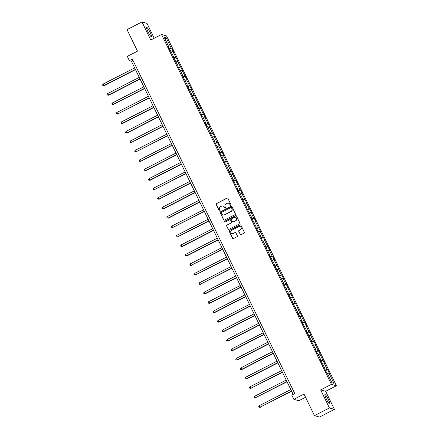 <?xml version="1.0" encoding="UTF-8"?>
<svg xmlns="http://www.w3.org/2000/svg" width="439" height="439" viewBox="0 0 439 439"><rect width="100%" height="100%" fill="white"/><g stroke="black" fill="none" stroke-linecap="round" stroke-linejoin="round"><path stroke-width="0.66" d="M230.777 205.364A0.466 0.455 -74.1 0 0 230.985 204.739L227.912 198.417A0.669 0.653 -74.1 0 0 227.04 198.121L216.46 203.542A0.669 0.653 -74.1 0 0 216.164 204.437L219.231 210.764A0.466 0.455 -74.1 0 0 219.846 210.967A0.466 0.455 -74.1 0 0 220.054 210.341L219.659 209.524A2.14 2.091 -74.1 0 1 220.614 206.654L221.492 206.204A2.14 2.091 -74.1 0 1 224.302 207.142L224.697 207.96A0.466 0.455 -74.1 0 0 225.311 208.168A0.466 0.455 -74.1 0 0 225.52 207.537L225.125 206.72A2.14 2.091 -74.1 0 1 226.08 203.855L226.958 203.4A2.14 2.091 -74.1 0 1 229.767 204.344L230.162 205.161A0.466 0.455 -74.1 0 0 230.777 205.364M328.41 399.567A5.312 0.807 62.9 0 0 324.937 394.546A5.312 0.807 62.9 0 0 326.309 398.969A5.312 0.807 62.9 0 0 329.782 403.995A5.312 0.807 62.9 0 0 328.41 399.567M150.105 32.36A5.312 0.807 62.9 0 0 146.631 27.333A5.312 0.807 62.9 0 0 147.998 31.762A5.312 0.807 62.9 0 0 151.471 36.783A5.312 0.807 62.9 0 0 150.105 32.36M240.199 234.377A0.669 0.653 -74.1 0 0 241.077 234.667L244.046 233.147A0.669 0.653 -74.1 0 0 244.342 232.253L240.934 225.229A0.669 0.653 -74.1 0 0 240.056 224.933L229.482 230.354A0.669 0.653 -74.1 0 0 229.18 231.254L232.593 238.273A0.669 0.653 -74.1 0 0 233.466 238.569L237.055 236.731A0.669 0.653 -74.1 0 0 237.351 235.836L235.891 232.829A0.669 0.653 -74.1 0 0 235.013 232.538L233.235 233.449A1.789 1.751 -74.1 0 1 230.716 232.028A1.789 1.751 -74.1 0 1 231.693 230.261L238.657 226.694A1.789 1.751 -74.1 0 1 241.17 228.11A1.789 1.751 -74.1 0 1 240.199 229.877L239.041 230.475A0.669 0.653 -74.1 0 0 238.739 231.369L240.336 234.415A0.669 0.653 -74.1 0 0 240.676 234.733M154.21 38.253L146.988 23.371L141.989 21.95L127.025 29.622L137.478 51.149L127.299 56.362L129.362 60.609L132.353 59.073L294.761 393.542L291.77 395.078L293.828 399.32L298.827 400.741L305.555 397.29M329.426 407.957L334.419 409.378L325.645 391.308L320.651 389.887L329.426 407.957L314.461 415.629L304.007 394.101L293.828 399.32M320.651 389.887L331.429 384.366L161.541 34.494L166.535 35.916L336.422 385.782L331.429 384.366M141.989 21.95L150.764 40.02L161.541 34.494M235.057 214.638A0.669 0.653 -74.1 0 0 235.353 213.738L231.946 206.72A0.669 0.653 -74.1 0 0 231.068 206.423L220.493 211.845A0.669 0.653 -74.1 0 0 220.191 212.739L223.605 219.763A0.669 0.653 -74.1 0 0 224.477 220.06L235.057 214.638M236.44 215.972L239.848 222.996A0.669 0.653 -74.1 0 1 239.551 223.89L228.971 229.312A0.669 0.653 -74.1 0 1 228.099 229.021L226.639 226.014A0.669 0.653 -74.1 0 1 226.936 225.119L231.227 222.919A0.669 0.653 -74.1 0 0 231.523 222.024L230.557 220.027A0.669 0.653 -74.1 0 0 229.679 219.736L225.212 222.024A0.466 0.455 -74.1 0 1 224.554 221.651A0.466 0.455 -74.1 0 1 224.812 221.19L235.562 215.681A0.669 0.653 -74.1 0 1 236.44 215.972M334.419 409.378L319.455 417.05L314.461 415.629M327.703 369.561L327.209 369.418L324.383 363.596L324.876 363.739L319.79 354.141L320.283 354.278L315.197 344.681L315.69 344.818L313.923 341.18L313.43 341.043L310.603 335.22L311.097 335.363L309.33 331.725L308.836 331.582L306.01 325.76L306.504 325.903L301.417 316.299L301.911 316.442L300.144 312.804L299.65 312.667L295.551 303.344L295.057 303.206L290.958 293.889L290.464 293.746L286.365 284.428L285.871 284.285L283.045 278.463L283.534 278.606L281.772 274.968L281.278 274.825L278.452 269.008L278.941 269.145L273.859 259.548L274.348 259.685L272.581 256.047L272.092 255.91L269.266 250.087L269.755 250.23L264.673 240.627L265.161 240.77L260.08 231.172L260.568 231.309L255.487 221.711L255.975 221.849L254.208 218.21L253.72 218.073L250.894 212.251L251.382 212.394L246.301 202.791L246.789 202.933L241.702 193.336L242.196 193.473L240.429 189.835L239.941 189.697L235.836 180.374L235.348 180.237L231.243 170.919L230.755 170.776L227.923 164.954L228.417 165.097L223.33 155.494L223.824 155.636L222.057 151.998L221.569 151.856L218.737 146.039L219.231 146.176L217.464 142.538L216.97 142.401L214.144 136.578L214.638 136.716L212.871 133.077L212.377 132.94L209.551 127.118L210.045 127.261L204.958 117.657L205.452 117.8L200.365 108.203L200.859 108.34L195.772 98.742L196.266 98.879L194.499 95.241L194.005 95.104L191.179 89.282L191.673 89.424L186.586 79.821L187.08 79.964L181.993 70.366L182.487 70.503L177.4 60.906L177.894 61.043L172.807 51.445L173.301 51.588L171.534 47.95L171.04 47.807L166.035 37.502L163.983 36.914L168.988 47.225L168.499 47.083L173.581 56.68L173.092 56.543L178.174 66.141L177.685 66.004L179.452 69.642L179.941 69.779L182.767 75.601L182.278 75.459L187.36 85.062L186.871 84.919L191.953 94.517L191.464 94.38L196.546 103.977L196.057 103.84L197.824 107.478L198.313 107.615L202.417 116.933L202.906 117.076L205.737 122.898L205.243 122.755L207.01 126.394L207.499 126.536L210.33 132.358L209.837 132.216L214.923 141.813L214.43 141.676L219.516 151.274L219.023 151.137L220.79 154.775L221.278 154.912L225.383 164.23L225.876 164.373L228.703 170.195L228.209 170.052L229.976 173.69L230.47 173.833L233.296 179.65L232.802 179.513L237.889 189.11L237.395 188.973L239.162 192.611L239.656 192.748L242.482 198.571L241.988 198.428L247.075 208.031L246.581 207.888L251.668 217.486L251.174 217.349L256.261 226.947L255.767 226.809L257.534 230.448L258.028 230.585L260.854 236.407L260.36 236.264L262.127 239.903L262.621 240.045L265.447 245.867L264.953 245.725L270.04 255.328L269.546 255.185L274.633 264.783L274.139 264.646L279.226 274.243L278.732 274.106L280.499 277.739L280.993 277.882L283.819 283.704L283.325 283.561L288.412 293.164L287.918 293.022L293.005 302.619L292.511 302.482L297.598 312.08L297.104 311.942L298.871 315.581L299.365 315.718L302.191 321.54L301.697 321.397L306.784 331.001L306.29 330.858L311.377 340.455L310.883 340.318L315.97 349.916L315.476 349.779L317.243 353.417L317.737 353.554L320.563 359.376L320.069 359.234L325.156 368.837L324.662 368.694L326.429 372.332L326.923 372.475L331.928 382.781L333.98 383.368L328.976 373.057L329.469 373.199L327.703 369.561L325.606 370.631M325.348 370.099L327.209 369.418M322.879 364.145L324.383 363.596M325.156 368.837L324.844 369.067M320.75 360.644L322.616 359.958M318.286 354.69L319.79 354.141M320.563 359.376L320.25 359.607M316.157 351.184L318.023 350.503M313.693 345.23L315.197 344.681M315.97 349.916L315.657 350.152M311.564 341.723L313.43 341.043M309.1 335.769L310.603 335.22M311.377 340.455L311.064 340.691M306.971 332.263L308.836 331.582M304.507 326.309L306.01 325.76M306.784 331.001L306.471 331.231M302.378 322.802L304.243 322.122M299.914 316.854L301.417 316.299M302.191 321.54L301.878 321.771M297.785 313.347L299.65 312.667M295.321 307.393L296.824 306.845M297.598 312.08L297.285 312.31M293.192 303.887L295.057 303.206M290.728 297.933L292.231 297.384M293.005 302.619L292.692 302.855M288.599 294.426L290.464 293.746M286.135 288.472L287.638 287.924M288.412 293.164L288.099 293.395M284.006 284.966L285.871 284.285M281.542 279.017L283.045 278.463M283.819 283.704L283.506 283.934M279.413 275.511L281.278 274.825M276.949 269.557L278.452 269.008M279.226 274.243L278.913 274.474M274.819 266.05L276.685 265.37M272.356 260.097L273.859 259.548M274.633 264.783L274.32 265.019M270.226 256.59L272.092 255.91M267.763 250.636L269.266 250.087M270.04 255.328L269.727 255.558M265.633 247.13L267.499 246.449M263.17 241.176L264.673 240.627M265.447 245.867L265.134 246.098M261.04 237.675L262.906 236.989M258.576 231.721L260.08 231.172M260.854 236.407L260.541 236.637M256.447 228.214L258.313 227.534M253.983 222.26L255.487 221.711M256.261 226.947L255.948 227.182M251.854 218.754L253.72 218.073M249.39 212.8L250.894 212.251M251.668 217.486L251.355 217.722M247.261 209.293L249.127 208.613M244.797 203.339L246.301 202.791M247.075 208.031L246.762 208.262M242.668 199.833L244.534 199.152M240.204 193.884L241.702 193.336M242.482 198.571L242.169 198.801M238.075 190.378L239.941 189.697M235.611 184.424L237.109 183.875M237.889 189.11L237.576 189.341M233.482 180.917L235.348 180.237M231.018 174.963L232.516 174.415M233.296 179.65L232.983 179.886M228.889 171.457L230.755 170.776M226.425 165.503L227.923 164.954M228.703 170.195L228.39 170.425M224.296 161.996L226.162 161.316M221.832 156.048L223.33 155.494M224.109 160.734L223.797 160.965M219.703 152.542L221.569 151.856M217.239 146.588L218.737 146.039M219.516 151.274L219.204 151.504M215.11 143.081L216.97 142.401M212.646 137.127L214.144 136.578M214.923 141.813L214.611 142.049M210.517 133.621L212.377 132.94M208.053 127.667L209.551 127.118M210.33 132.358L210.018 132.589M205.924 124.16L207.784 123.48M203.46 118.212L204.958 117.657M205.737 122.898L205.425 123.129M201.331 114.705L203.191 114.019M198.867 108.751L200.365 108.203M201.139 113.438L200.832 113.668M196.738 105.245L198.598 104.564M194.274 99.291L195.772 98.742M196.546 103.977L196.238 104.213M192.145 95.784L194.005 95.104M189.681 89.83L191.179 89.282M191.953 94.517L191.645 94.753M187.552 86.324L189.412 85.643M185.088 80.37L186.586 79.821M187.36 85.062L187.052 85.292M182.959 76.869L184.819 76.183M180.495 70.915L181.993 70.366M182.767 75.601L182.459 75.832M178.366 67.408L180.226 66.728M175.902 61.455L177.4 60.906M178.174 66.141L177.866 66.371M173.773 57.948L175.633 57.268M171.309 51.994L172.807 51.445M173.581 56.68L173.273 56.916M169.18 48.488L171.04 47.807M165.135 39.29L166.035 37.502M168.988 47.225L168.68 47.456M325.645 391.308L336.422 385.782M129.362 60.609L131.387 61.186L293.164 394.359M331.873 382.676L333.98 383.368M327.472 373.605L328.976 373.057M132.984 60.368L131.387 61.186M169.438 49.02L171.534 47.95M174.031 58.48L176.127 57.405M178.624 67.941L180.72 66.865M183.217 77.401L185.313 76.326M187.81 86.856L189.906 85.786M192.403 96.317L194.499 95.241M196.996 105.777L199.092 104.701M201.589 115.237L203.685 114.162M206.182 124.698L208.278 123.622M210.775 134.153L212.871 133.077M215.368 143.613L217.464 142.538M219.961 153.074L222.057 151.998M224.554 162.534L226.65 161.459M229.147 171.989L231.243 170.919M233.74 181.45L235.836 180.374M238.333 190.91L240.429 189.835M242.926 200.371L245.022 199.295M247.519 209.826L249.615 208.755M252.112 219.286L254.208 218.21M256.705 228.746L258.801 227.671M261.298 238.207L263.395 237.131M265.891 247.662L267.988 246.592M270.484 257.122L272.581 256.047M275.083 266.583L277.174 265.507M279.676 276.043L281.772 274.968M284.269 285.504L286.365 284.428M288.862 294.959L290.958 293.889M293.455 304.419L295.551 303.344M298.048 313.88L300.144 312.804M302.641 323.34L304.737 322.264M307.234 332.795L309.33 331.725M311.827 342.255L313.923 341.18M316.42 351.716L318.516 350.64M321.013 361.176L323.109 360.101M230.513 205.414A0.466 0.455 -74.1 0 1 230.299 205.2L229.899 204.382A2.14 2.091 -74.1 0 0 228.538 203.268M223.072 206.072A2.14 2.091 -74.1 0 1 224.433 207.181L224.834 207.998A0.466 0.455 -74.1 0 0 225.048 208.212M227.578 198.099A0.669 0.653 -74.1 0 0 227.172 198.159L216.597 203.581A0.669 0.653 -74.1 0 0 216.295 204.475L219.368 210.802A0.466 0.455 -74.1 0 0 219.582 211.016M231.605 206.401A0.669 0.653 -74.1 0 0 231.205 206.462L220.625 211.883A0.669 0.653 -74.1 0 0 220.329 212.778L223.736 219.802A0.669 0.653 -74.1 0 0 224.077 220.12M231.441 207.795A0.466 0.455 -74.1 0 0 230.826 207.587L221.541 212.35A0.466 0.455 -74.1 0 0 221.333 212.975L221.75 213.837A2.14 2.091 -74.1 0 0 224.559 214.781L230.903 211.527A2.14 2.091 -74.1 0 0 231.858 208.657L231.578 207.834A0.466 0.455 -74.1 0 0 231.221 207.581M223.116 214.951A2.14 2.091 -74.1 0 0 224.691 214.819L224.559 214.781M231.578 207.834L231.995 208.695A2.14 2.091 -74.1 0 1 231.04 211.565L224.691 214.819M230.217 219.709A0.669 0.653 -74.1 0 1 230.689 220.065L231.66 222.063A0.669 0.653 -74.1 0 1 231.358 222.957L227.073 225.158A0.669 0.653 -74.1 0 0 226.771 226.052L228.231 229.059A0.669 0.653 -74.1 0 0 228.571 229.377M236.1 215.653A0.669 0.653 -74.1 0 0 235.699 215.719L224.944 221.229A0.466 0.455 -74.1 0 0 224.955 222.074M235.677 220.636A1.789 1.751 -74.1 0 0 235.392 217.327A1.789 1.751 -74.1 0 0 234.13 217.453L231.677 218.71A0.669 0.653 -74.1 0 0 231.38 219.61L232.346 221.602A0.669 0.653 -74.1 0 0 233.224 221.893L235.814 220.674A1.789 1.751 -74.1 0 0 235.458 217.349M232.818 221.958A0.669 0.653 -74.1 0 0 233.361 221.931L233.224 221.893M235.814 220.674L233.361 221.931M239.985 226.584A1.789 1.751 -74.1 0 1 240.336 229.915L239.173 230.513A0.669 0.653 -74.1 0 0 238.876 231.408L240.336 234.415M232.044 233.592A1.789 1.751 -74.1 0 0 233.372 233.488L233.235 233.449M235.551 232.511A0.669 0.653 -74.1 0 0 235.15 232.577L233.372 233.488M240.594 224.911A0.669 0.653 -74.1 0 0 240.193 224.971L229.613 230.393A0.669 0.653 -74.1 0 0 229.317 231.293L232.725 238.311A0.669 0.653 -74.1 0 0 233.065 238.629M134.652 67.908L103.033 84.118L104.109 85.731L135.492 69.642M104.109 85.731L102.869 85.605L103.769 85.632L135.388 69.428M102.869 85.605L102.578 85.001L103.033 84.118M139.245 77.368L107.626 93.578L108.702 95.186L140.085 79.102M108.702 95.186L107.467 95.065L108.362 95.093L139.981 78.883M107.467 95.065L107.171 94.456L107.626 93.578M143.838 86.829L112.219 103.033L112.955 104.553L144.678 88.557M113.295 104.647L112.06 104.526L112.955 104.553L144.574 88.343M112.06 104.526L111.764 103.917L112.219 103.033M148.431 96.289L116.812 112.494L117.548 114.008L149.271 98.018M117.888 114.107L116.653 113.981L117.548 114.008L149.167 97.804M116.653 113.981L116.357 113.377L116.812 112.494M153.024 105.744L121.405 121.954L122.481 123.568L153.864 107.478M122.481 123.568L121.246 123.441L122.141 123.469L153.76 107.264M121.246 123.441L120.95 122.838L121.405 121.954M157.617 115.205L125.998 131.415L127.074 133.022L158.457 116.939M127.074 133.022L125.839 132.902L126.734 132.929L158.353 116.719M125.839 132.902L125.543 132.298L125.998 131.415M162.21 124.665L130.592 140.87L131.327 142.39L163.05 126.394M131.667 142.483L130.432 142.362L131.327 142.39L162.946 126.18M130.432 142.362L130.136 141.753L130.592 140.87M166.804 134.125L135.185 150.33L135.92 151.845L167.643 135.854M136.26 151.943L135.025 151.823L135.92 151.845L167.539 135.64M135.025 151.823L134.729 151.214L135.185 150.33M171.397 143.586L139.778 159.791L140.513 161.305L172.236 145.314M140.853 161.404L139.618 161.278L140.513 161.305L172.132 145.1M139.618 161.278L139.322 160.674L139.778 159.791M175.99 153.041L144.371 169.251L145.446 170.864L176.829 154.775M145.446 170.864L144.212 170.738L145.106 170.766L176.725 154.561M144.212 170.738L143.915 170.134L144.371 169.251M180.583 162.501L148.964 178.711L150.039 180.319L181.422 164.235M150.039 180.319L148.805 180.199L149.699 180.226L181.318 164.016M148.805 180.199L148.508 179.589L148.964 178.711M185.176 171.962L153.557 188.166L154.292 189.686L186.015 173.69M154.632 189.78L153.398 189.659L154.292 189.686L185.911 173.476M153.398 189.659L153.101 189.05L153.557 188.166M189.769 181.422L158.15 197.627L158.885 199.141L190.608 183.151M159.225 199.24L157.991 199.114L158.885 199.141L190.504 182.937M157.991 199.114L157.694 198.51L158.15 197.627M194.362 190.877L162.743 207.087L163.818 208.701L195.201 192.611M163.818 208.701L162.584 208.574L163.478 208.602L195.097 192.397M162.584 208.574L162.287 207.971L162.743 207.087M198.955 200.338L167.336 216.548L168.411 218.156L199.794 202.072M168.411 218.156L167.177 218.035L168.071 218.062L199.69 201.852M167.177 218.035L166.88 217.426L167.336 216.548M203.548 209.798L171.929 226.003L172.664 227.523L204.387 211.527M173.004 227.616L171.77 227.495L172.664 227.523L204.283 211.313M171.77 227.495L171.473 226.886L171.929 226.003M208.141 219.259L176.522 235.463L177.257 236.978L208.98 220.987M177.597 237.076L176.363 236.95L177.257 236.978L208.876 220.773M176.363 236.95L176.066 236.347L176.522 235.463M212.734 228.714L181.115 244.924L182.19 246.537L213.573 230.448M182.19 246.537L180.956 246.411L181.85 246.438L213.469 230.234M180.956 246.411L180.659 245.807L181.115 244.924M217.327 238.174L185.708 254.384L186.784 255.992L218.167 239.908M186.784 255.992L185.549 255.871L186.443 255.899L218.062 239.689M185.549 255.871L185.253 255.268L185.708 254.384M221.92 247.634L190.301 263.839L191.036 265.359L222.76 249.363M191.377 265.452L190.142 265.332L191.036 265.359L222.655 249.149M190.142 265.332L189.846 264.722L190.301 263.839M226.513 257.095L194.894 273.299L195.629 274.814L227.353 258.823M195.97 274.913L194.735 274.792L195.629 274.814L227.248 258.609M194.735 274.792L194.439 274.183L194.894 273.299M231.106 266.555L199.487 282.76L200.222 284.274L231.946 268.284M200.563 284.373L199.328 284.247L200.222 284.274L231.841 268.07M199.328 284.247L199.032 283.643L199.487 282.76M235.699 276.01L204.08 292.22L205.156 293.828L236.539 277.744M205.156 293.828L203.921 293.707L204.815 293.735L236.434 277.53M203.921 293.707L203.625 293.104L204.08 292.22M240.292 285.471L208.673 301.681L209.749 303.289L241.132 287.205M209.749 303.289L208.514 303.168L209.408 303.195L241.027 286.985M208.514 303.168L208.218 302.559L208.673 301.681M244.885 294.931L213.266 311.136L214.342 312.749L245.725 296.66M214.342 312.749L213.107 312.628L214.007 312.656L245.62 296.446M213.107 312.628L212.811 312.019L213.266 311.136M249.478 304.392L217.859 320.596L218.935 322.21L250.318 306.12M218.935 322.21L217.7 322.083L218.6 322.111L250.214 305.906M217.7 322.083L217.404 321.48L217.859 320.596M254.071 313.847L222.452 330.057L223.528 331.67L254.911 315.581M223.528 331.67L222.293 331.544L223.193 331.571L254.807 315.367M222.293 331.544L221.997 330.94L222.452 330.057M258.664 323.307L227.045 339.517L228.121 341.125L259.504 325.041M228.121 341.125L226.886 341.004L227.786 341.032L259.4 324.822M226.886 341.004L226.59 340.395L227.045 339.517M263.257 332.767L231.638 348.972L232.714 350.585L264.097 334.496M232.714 350.585L231.479 350.465L232.379 350.492L263.993 334.282M231.479 350.465L231.183 349.856L231.638 348.972M267.85 342.228L236.231 358.433L237.307 360.046L268.69 343.956M237.307 360.046L236.072 359.92L236.972 359.947L268.586 343.742M236.072 359.92L235.776 359.316L236.231 358.433M272.443 351.683L240.824 367.893L241.9 369.506L273.283 353.417M241.9 369.506L240.665 369.38L241.565 369.408L273.179 353.203M240.665 369.38L240.369 368.776L240.824 367.893M277.036 361.143L245.417 377.353L246.493 378.961L277.876 362.877M246.493 378.961L245.258 378.841L246.158 378.868L277.772 362.658M245.258 378.841L244.962 378.231L245.417 377.353M281.629 370.604L250.016 386.808L250.751 388.328L282.469 372.332M251.086 388.422L249.851 388.301L250.751 388.328L282.365 372.118M249.851 388.301L249.555 387.692L250.016 386.808M286.223 380.064L254.609 396.269L255.344 397.783L287.062 381.793M255.679 397.882L254.444 397.761L255.344 397.783L286.958 381.579M254.444 397.761L254.148 397.152L254.609 396.269M290.816 389.519L259.202 405.729L259.937 407.244L291.661 391.253M260.272 407.343L259.037 407.216L259.937 407.244L291.551 391.039M259.037 407.216L258.741 406.613L259.202 405.729"/></g></svg>
